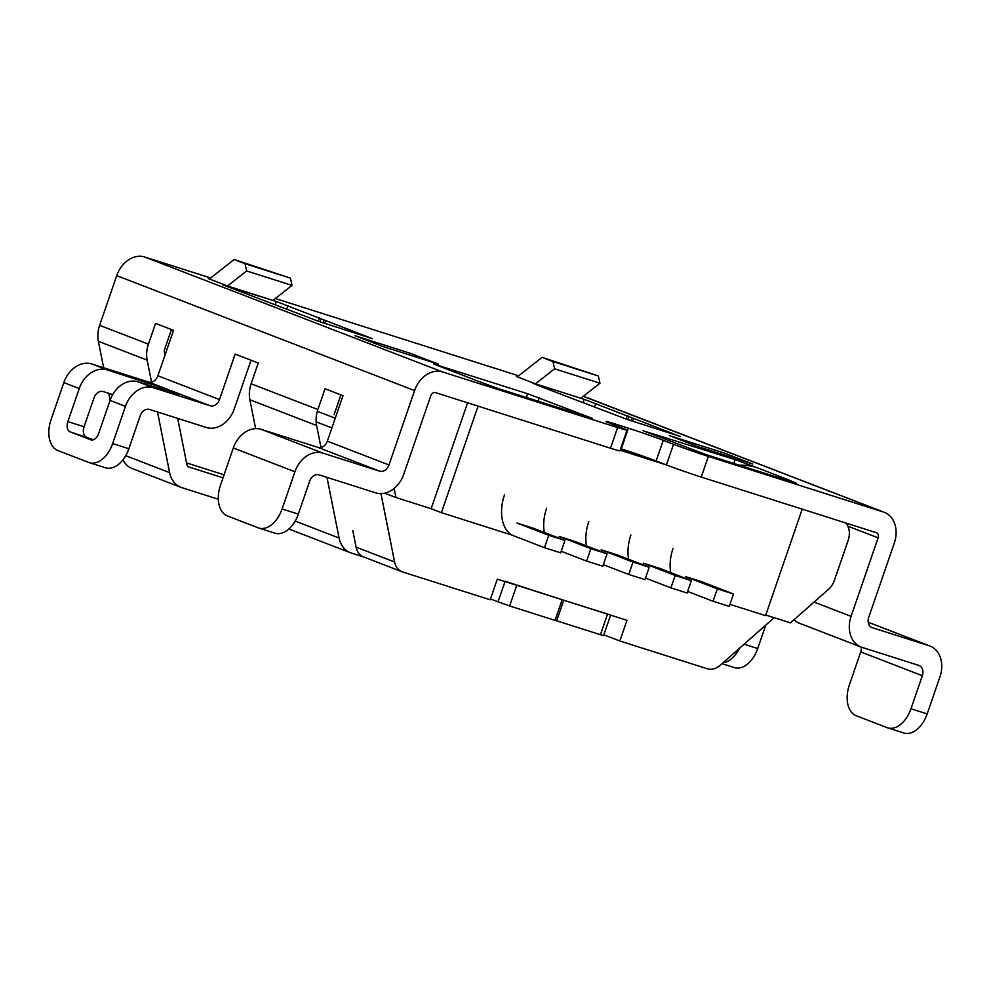 <?xml version="1.0" encoding="UTF-8"?>
<svg xmlns="http://www.w3.org/2000/svg" width="990" height="990" viewBox="0 0 990 990"><rect width="100%" height="100%" fill="white"/><g stroke="black" fill="none" stroke-linecap="round" stroke-linejoin="round"><path stroke-width="1.49" d="M276.284 301.492L372.413 338.679L318.768 321.416L223.072 284.934L276.284 301.492L275.22 304.611M584.224 399.329L680.353 436.516L626.707 419.253L538.053 385.494L532.36 382.858L584.224 399.329L583.159 402.447M787.446 480.472L787.78 479.531L796.702 483.405L705.932 454.571L642.968 430.712L735.075 459.632L756.966 467.639A85.709 66.602 111.1 0 0 739.32 465.176M210.684 277.98L144.726 257.016L442.579 371.943L617.611 427.556A26.235 0.78 19 0 0 627.017 430.155A26.235 0.78 19 0 0 621.658 427.791L611.387 423.831A26.235 0.78 -161 0 1 606.029 421.468A26.235 0.78 -161 0 1 615.433 424.067L628.39 428.187L621.275 448.854L620.656 448.656M583.283 396.359L883.414 512.016L708.382 456.402A26.235 0.78 -161 0 1 673.522 444.275L663.251 440.315A26.235 0.78 19 0 0 628.39 428.187M275.331 298.522L518.624 375.816M724.507 453.123L752.759 464.025L697.653 446.515L669.401 435.625L724.507 453.123L723.913 454.868M438.335 364.122L383.229 346.624L354.977 335.721L410.083 353.232L438.335 364.122M246.646 270.963L245.025 263.711L234.135 259.504L210.561 278.066A4.368 2.747 107.6 0 1 208.432 278.611A4.368 2.747 107.6 0 1 208.333 278.586L227.552 285.999L272.931 300.416L292.025 285.38L246.646 270.963L227.552 285.999M535.491 383.835L580.87 398.252L599.965 383.217L554.586 368.8L535.491 383.835L516.273 376.423A4.368 2.747 107.6 0 0 516.372 376.46A4.368 2.747 107.6 0 0 518.5 375.915L542.075 357.353L552.965 361.548L554.586 368.8M476.598 380.655L433.719 364.011L527.62 393.723L592.379 418.362L498.477 388.662L476.598 380.655A85.709 66.602 -68.9 0 1 479.556 381.695A85.709 66.602 -68.9 0 1 482.452 382.92M756.966 467.639L787.78 479.531A85.709 66.602 111.1 0 0 777.769 477.39M442.579 371.943A26.235 20.394 111.1 0 0 414.587 390.567L388.971 464.966L327.344 441.181L342.998 395.715L325.029 388.785L317.877 409.538A26.235 20.394 111.1 0 0 316.614 425.514L321.007 447.492M617.611 427.556L610.496 448.223L435.464 392.609A4.368 3.403 111.1 0 0 430.799 395.715L403.759 474.247A26.235 20.394 111.1 0 1 375.767 492.871L319.04 474.841A8.749 6.794 111.1 0 0 309.709 481.053L298.324 514.119A26.235 16.496 107.6 0 1 274.972 533.177L258.761 528.029A26.235 16.496 107.6 0 1 258.167 527.818L227.366 515.926A26.235 16.496 -72.4 0 1 220.498 485.187L233.306 447.987A26.235 20.394 111.1 0 1 261.286 429.375L318.013 447.393A8.749 6.794 111.1 0 0 327.344 441.181M610.496 448.223A26.235 0.78 19 0 0 619.901 450.821L627.017 430.155M144.726 257.016A26.235 20.394 111.1 0 0 116.733 275.641L414.587 390.567M103.653 367.736L98.369 341.29A26.235 20.394 -68.9 0 1 99.631 325.326L116.733 275.641M110.138 400.207L108.764 393.339M125.705 455.685L169.624 472.638A26.235 20.394 111.1 0 0 180.885 487.315L132.103 468.493A26.235 20.394 -68.9 0 1 122.896 459.855M224.062 474.816L186.565 462.899M585.56 397.089A26.235 20.394 -68.9 0 1 586.476 397.411L884.33 512.325A26.235 20.394 -68.9 0 1 894.329 542.99L868.713 617.389A8.749 6.794 111.1 0 0 872.041 627.611A8.749 6.794 111.1 0 0 872.351 627.71L871.745 627.487M883.414 512.016A26.235 20.394 -68.9 0 1 884.33 512.325M708.382 456.402L701.266 477.069L876.298 532.682A4.368 3.403 111.1 0 1 876.447 532.731A4.368 3.403 111.1 0 1 878.118 537.842L847.898 526.185M793.992 619.752A26.235 20.394 111.1 0 0 799.462 623.255L861.077 647.027A26.235 20.394 111.1 0 1 851.078 616.374L878.118 537.842M663.251 440.315L656.135 460.981A26.235 0.78 19 0 0 621.275 448.854M701.266 477.069A26.235 0.78 -161 0 1 666.406 464.941L656.135 460.981M410.083 353.232L409.489 354.964M234.135 259.504L290.404 278.128L292.025 285.38M542.075 357.353L598.356 375.965L599.965 383.217M445.785 368.763A85.709 66.602 -68.9 0 1 448.742 369.802L479.556 381.695M99.631 325.326L148.413 344.149L155.554 323.396L173.535 330.338L157.88 375.792A8.749 6.794 111.1 0 1 148.55 382.004L91.823 363.986A26.235 20.394 111.1 0 0 63.83 382.598L51.022 419.797A26.235 16.496 -72.4 0 0 57.89 450.549L88.704 462.429A26.235 16.496 107.6 0 0 89.298 462.639L105.509 467.787A26.235 16.496 107.6 0 0 128.861 448.73L140.246 415.664A8.749 6.794 111.1 0 1 149.577 409.452L206.304 427.482A26.235 20.394 111.1 0 0 234.284 408.858L251.027 360.236M89.298 462.639A26.235 16.496 107.6 0 0 112.65 443.582L125.458 406.383A26.235 20.394 111.1 0 1 153.45 387.758L210.177 405.776A8.749 6.794 111.1 0 0 219.508 399.576L235.162 354.111L258.266 363.021L251.126 383.774A26.235 20.394 111.1 0 0 249.864 399.75L255.63 428.621M388.971 464.966A8.749 6.794 111.1 0 1 379.64 471.166L322.913 453.148A26.235 20.394 111.1 0 0 294.921 471.772L282.113 508.971A26.235 16.496 107.6 0 1 258.761 528.029M165.021 355.039L164.414 351.957A4.368 3.403 111.1 0 1 164.625 349.297L171.431 329.522M334.088 414.686L340.894 394.911M555.056 620.297L603.541 635.679L610.62 615.124M556.64 620.903L563.755 600.237L610.657 615.013M223.035 477.811L188.917 466.971A4.368 3.403 111.1 0 1 188.756 466.921A4.368 3.403 111.1 0 1 186.887 464.471L177.68 418.386M505.135 581.266L562.134 599.717L555.019 620.384L509.64 605.967L516.755 585.3M218.307 499.232L181.801 487.637A26.235 20.394 111.1 0 1 180.885 487.315M490.458 599.012L509.64 605.967M363.899 557.036L351.264 553.026A26.235 20.394 111.1 0 1 350.361 552.705A26.235 20.394 111.1 0 1 339.087 538.028L326.972 477.366M169.624 472.638L157.509 411.976M151.544 382.103L147.151 360.125A26.235 20.394 111.1 0 1 148.413 344.149M868.205 622.227A26.235 20.394 111.1 0 1 868.354 622.277L929.981 646.062A26.235 20.394 111.1 0 1 939.98 676.715L927.172 713.914A26.235 16.496 107.6 0 1 903.821 732.984L887.609 727.836A26.235 16.496 107.6 0 1 887.015 727.625L856.214 715.733A26.235 16.496 -72.4 0 1 849.346 684.993L860.731 651.927A8.749 6.794 111.1 0 0 861.226 647.089M929.981 646.062A26.235 20.394 111.1 0 0 929.078 645.74L872.351 627.71M861.077 647.027A26.235 20.394 111.1 0 0 861.993 647.349L918.72 665.379A8.749 6.794 111.1 0 1 919.017 665.478A8.749 6.794 111.1 0 1 922.346 675.7L860.731 651.927M927.172 713.914L910.961 708.766L922.346 675.7M245.025 263.711L290.404 278.128M598.356 375.965L552.965 361.548M910.961 708.766A26.235 16.496 107.6 0 1 887.609 727.836M765.777 625.098L757.709 648.524A26.235 16.496 107.6 0 1 734.357 667.594L722.007 663.671M153.45 387.758L138.043 381.818A26.235 20.394 111.1 0 0 110.051 400.43L98.666 433.496A8.749 5.495 107.6 0 1 90.882 439.857A8.749 5.495 107.6 0 1 90.684 439.783L70.142 431.863L93.444 439.746M157.2 387.907L157.744 386.323L107.229 369.926A26.235 20.394 111.1 0 0 79.237 388.55L67.852 421.616A8.749 5.495 -72.4 0 0 70.142 431.863M112.712 394.589L103.356 391.619A8.749 6.794 111.1 0 0 94.025 397.832L84.063 426.764A8.749 5.495 -72.4 0 0 86.353 437.011M138.043 381.818L178.175 394.565M157.744 386.323L178.287 394.255M739.431 648.314A26.235 16.496 107.6 0 1 722.96 662.83M564.943 540.441L548.745 535.293L516.941 523.029L533.152 528.177L564.943 540.441L560.674 552.841L544.475 547.693L513.662 535.8A34.984 21.99 107.6 0 1 504.504 494.814M548.745 535.293L544.475 547.693M352.786 530.578L356.091 547.136A17.498 13.6 111.1 0 0 363.602 556.925L402.113 571.787A17.498 13.6 111.1 0 0 402.72 571.997L490.199 599.792L497.314 579.125L626.967 620.322L619.851 640.988L603.838 634.813M356.091 547.136L394.602 561.998L380.952 493.626M384.677 493.181L395.95 497.525L394.131 488.404M765.765 615.025L790.453 622.871L828.457 589.372A17.498 13.6 111.1 0 0 834.397 580.338L848.17 540.33A17.498 13.6 111.1 0 0 845.881 523.017M774.168 617.698L720.052 665.391A17.498 13.6 111.1 0 1 707.33 668.782L619.851 640.988M620.111 450.227L666.406 464.941L673.522 444.275M620.384 449.448L653.301 459.904M467.589 402.819L431.133 508.712L395.95 497.525M478.071 406.147L441.392 512.672L512.313 535.206M729.939 604.346L765.542 615.656L802.222 509.145M441.392 512.672L431.133 508.712M394.602 561.998A17.498 13.6 111.1 0 0 402.113 571.787M691.366 580.61L675.155 575.462L643.364 563.186L659.563 568.334L691.366 580.61L687.097 593.01L670.886 587.862L645.492 578.061M675.155 575.462L670.886 587.862M628.601 559.263A34.984 21.99 107.6 0 1 630.915 534.984M649.23 567.221L633.018 562.072L601.215 549.797L617.426 554.945L649.23 567.221L644.96 579.62L628.749 574.472L603.356 564.671M633.018 562.072L628.749 574.472M586.464 545.874A34.984 21.99 107.6 0 1 588.778 521.594M607.08 553.831L590.882 548.683L559.078 536.407L575.289 541.567L607.08 553.831L602.811 566.231L586.612 561.082L561.219 551.282M590.882 548.683L586.612 561.082M544.314 532.484A34.984 21.99 107.6 0 1 546.641 508.204M733.503 594L717.292 588.852L685.501 576.576L701.712 581.724L733.503 594L729.234 606.4L713.023 601.252L687.629 591.451M717.292 588.852L713.023 601.252M670.737 572.653A34.984 21.99 107.6 0 1 673.064 548.361M319.411 317.691L318.198 321.193M321.02 318.359L319.832 321.812M287.904 305.539L286.704 309.041M324.002 319.857L322.938 322.95M325.623 320.525L324.584 323.52M627.351 415.528L626.138 419.03M628.959 416.196L627.771 419.661M595.844 403.375L594.644 406.878M631.942 417.693L630.89 420.787M633.563 418.362L632.523 421.356M735.075 459.632L733.776 463.419M746.695 463.679L746.089 465.411M615.433 424.067L615.025 425.242M539.241 397.757L538.04 401.235M527.62 393.723L526.321 397.497M251.126 383.774L317.877 409.538M282.113 508.971L298.324 514.119M98.369 341.29L147.151 360.125M219.508 399.576L157.88 375.792M249.864 399.75L316.614 425.514M294.921 471.772L233.306 447.987M322.913 453.148L261.286 429.375M379.64 471.166L318.013 447.393M607.526 614.146L600.41 634.813M851.078 616.374L814.04 602.081M498.019 601.932L505.036 581.576M295.169 521.074L339.087 538.028M929.078 645.74L868.205 622.252M210.177 405.776L148.55 382.004M112.65 443.582L128.861 448.73M757.709 648.524L744.096 644.205M125.458 406.383L110.051 400.43M79.237 388.55L63.83 382.598M107.229 369.926L91.823 363.986M67.852 421.616L84.063 426.764M145.481 384.182L146.124 382.289M316.144 421.827L331.922 427.915M317.332 411.308L335.251 418.226M288.882 528.982L350.361 552.705"/></g></svg>
